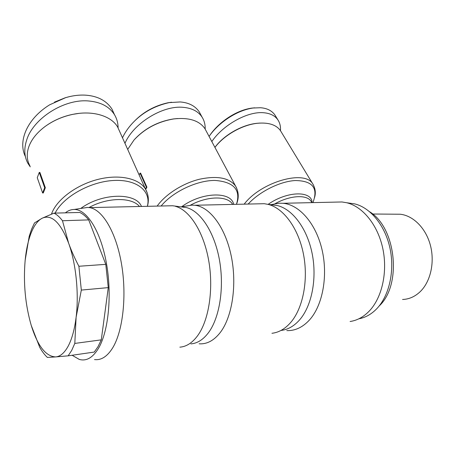 <?xml version="1.0" encoding="UTF-8"?>
<svg xmlns="http://www.w3.org/2000/svg" width="455" height="455" viewBox="0 0 455 455"><rect width="100%" height="100%" fill="white"/><g stroke="black" fill="none" stroke-linecap="round" stroke-linejoin="round"><path stroke-width="0.68" d="M29.911 165.791C26.799 160.166 26.424 153.858 28.779 146.868C31.469 139.423 36.895 132.65 45.045 126.53C53.229 120.598 62.477 116.543 72.783 114.37C92.706 110.161 111.282 115.923 117.652 127.013L119.75 131.688M39.255 172.434L39.898 172.439L45.329 187.727L43.27 192.983L42.628 192.988L37.264 177.717L39.255 172.434L44.681 187.733L42.628 192.988M94.515 359.564C101.209 360.434 107.266 356.527 112.692 347.848C123.015 330.995 126.973 295.238 121.428 263.485C115.923 231.68 102.233 209.317 89.476 207.605L87.411 207.452L83.493 208.043M72.112 355.258L79.244 359.399C86.342 361.452 92.769 357.738 98.525 348.263C108.626 331.177 112.203 294.345 106.282 262.444C100.418 230.475 86.569 209.249 74.222 209.454C71.094 209.465 68.136 210.597 65.355 212.843M190.884 343.889C197.345 343.383 203.203 339.652 208.464 332.702C219.663 317.715 224.457 287.361 219.407 259.72C214.385 232.05 200.541 211.222 186.607 207.617L172.547 205.751L167.269 205.865M179.856 347.159C186.379 346.687 192.3 342.871 197.618 335.71C208.942 320.28 213.787 288.845 208.64 260.203C203.521 231.527 189.473 210 175.408 206.314M25.378 156.531C17.779 141.368 26.913 118.846 49.652 104.815L65.6 97.671C72.607 95.573 79.432 94.748 86.08 95.192C97.927 96.147 106.567 100.794 111.993 109.137L114.376 114.432M30.286 166.877L27.937 163.396C24.212 156.594 23.819 148.728 26.754 139.799C33.425 118.289 64.337 98.678 88.566 100.97C100.828 102.068 109.479 106.669 114.529 114.774C116.861 118.698 118.055 123.038 118.101 127.787M199.142 343.809C206.911 344.338 213.964 340.562 220.294 332.468C232.351 316.771 237.209 284.329 231.168 255.676C225.168 226.971 209.647 206.758 194.82 205.25L191.782 205.137L186.92 205.939M281.179 330.415C287.975 329.613 294.14 326.07 299.68 319.791C311.811 305.891 317.198 278.449 312.119 253.418C307.074 228.364 292.537 209.255 277.476 205.586L271.47 204.807M271.948 333.287C278.847 332.497 285.12 328.863 290.756 322.402C303.098 308.098 308.581 279.7 303.388 253.799C298.224 227.864 283.397 208.123 268.103 204.375L264.27 203.704L258.468 203.829M122.497 137.819C124.755 132.826 128.077 127.952 132.468 123.203C142.108 112.812 154.325 105.952 169.112 102.625L180.157 101.954C188.836 102.614 195.218 105.941 199.29 111.93L202.105 117.18C204.272 120.632 205.302 124.59 205.182 129.061M124.96 143.314L125.091 143.035C133.656 123.299 162.509 105.338 182.956 107.312C191.913 108.068 198.295 111.356 202.105 117.18M286.798 330.609C295.215 330.893 302.865 327.253 309.736 319.689C322.817 305.009 328.209 275.32 321.918 249.215C315.673 223.064 299.123 204.625 283.033 203.283L279.057 203.22L273.449 204.215M358.87 318.796C365.365 317.618 371.269 314.32 376.592 308.905C389.19 295.972 394.917 270.975 389.963 248.129C385.032 225.259 370.302 207.599 354.673 203.88L348.752 203.038M350.088 321.497C357.073 320.485 363.426 317.05 369.136 311.197C382.007 297.894 387.859 272.05 382.78 248.43C377.724 224.787 362.658 206.559 346.721 202.748L341.955 201.969L335.847 202.105M253.117 108.017L251.734 108.119C235.485 110.372 218.195 122.913 209.863 135.3L209.084 136.432C217.78 123.589 235.849 110.428 253.117 108.017L260.493 107.733C267.034 108.216 271.851 110.65 274.945 115.035L275.565 116.048M211.814 141.55C223.109 124.869 247.475 111.236 263.49 112.726C270.207 113.261 275.025 115.667 277.942 119.938C279.91 122.947 280.758 126.53 280.479 130.693L281.093 131.705M369.75 211.814C396.066 227.91 402.066 284.728 379.294 305.874L379.004 306.175M71.691 350.424L68.148 355.833L55.618 356.919C60.305 356.544 64.519 352.904 68.261 346.005C71.975 338.912 74.592 329.34 76.11 317.283C79.102 293.577 75.968 263.24 68.614 243.141C60.441 222.336 51.62 214.026 42.156 218.224C37.799 220.538 34.125 225.452 31.139 232.96C28.187 240.524 26.197 249.641 25.156 260.323L29.211 236.276L31.64 229.058L34.506 222.91L42.156 218.224L54.003 213.139C56.881 214.561 59.707 217.098 62.483 220.743L68.614 243.141C71.298 250.608 74.722 258.315 78.886 266.26L81.326 290.08L76.11 317.283L74.808 343.423L71.691 350.424M74.808 343.423L101.283 339.857L97.984 346.738L94.253 352.068L68.148 355.833M395.202 214.191L400.229 214.231C413.129 215.573 425.749 227.995 430.322 245.023C434.929 262.029 430.686 281.326 420.443 291.427C415.142 296.569 409.182 299.248 402.561 299.481M39.704 347.279L31.247 325.444C37.651 345.948 45.779 356.436 55.618 356.919L47.377 357.425C44.664 354.906 42.105 351.522 39.704 347.279M25.156 260.323C23.239 282.93 25.264 304.64 31.247 325.444M54.003 213.139L79.801 212.462C82.821 213.85 85.785 216.33 88.697 219.89L62.483 220.743M78.886 266.26L105.782 264.349L108.273 287.623L81.326 290.08M88.697 219.89L105.782 264.349M108.273 287.623L101.283 339.857M214.948 147.426C224.019 135.209 242.35 124.778 257.519 123.277C268.621 122.293 276.276 124.767 280.473 130.687L312.864 184.059C305.254 169.385 261.159 181.699 244.176 204.153M260.118 123.06L256.921 123.299C241.878 124.784 223.695 135.243 214.931 147.386M251.734 108.119L254.675 107.829M127.69 149.405L133.998 140.032C144.559 128.64 157.834 121.604 173.827 118.926C188.91 117.271 199.29 120.524 204.949 128.685L206.206 131.034M177.598 118.528L173.349 118.954C158.112 121.479 145.333 128.134 135.004 138.911M134.305 121.309C143.467 111.873 154.728 105.679 168.1 102.739L171.643 102.233M183.905 207.076L183.53 207.258M191.782 205.137L180.783 206.94M139.145 174.965L140.066 173.133L140.612 173.139L146.931 187.176L145.668 189.371M140.066 173.133L146.391 187.181L145.441 188.996M146.931 187.176L146.391 187.181M78.641 113.431L72.544 114.393C63.666 116.247 55.516 119.591 48.093 124.42M54.446 102.142L65.378 97.711L69.45 96.636M45.329 187.727L44.681 187.733M147.283 193.028L145.407 188.933C139.048 178.565 119.83 174.06 98.616 179.242C77.418 184.372 57.705 198.67 52.029 212.656L51.472 214.117M55.123 213.111C63.217 196.708 90.499 181.505 113.909 180.464C137.393 179.253 151.379 191.453 147.34 206.314M236.645 188.063L235.542 186.027C229.286 177.751 217.217 175.499 199.341 179.264C182.62 183.399 165.444 194.387 157.157 206.092M161.133 206.007C172.724 191.777 196.975 180.294 215.005 180.43C233.847 181.898 240.996 189.86 236.446 204.323M313.393 184.929L312.864 184.059C315.395 188.506 315.952 193 314.547 197.538M248.163 204.062C259.464 191.612 280.047 181.34 295.25 180.544C311.129 180.715 317.402 186.897 314.069 199.085L313.006 202.612M274.809 203.851C289.96 195.263 306.869 194.331 311.084 201.309L311.55 202.088M312.102 202.634C311.914 190.514 287.264 190.912 268.097 204.375L277.476 205.586M190.332 205.245C207.474 195.804 227.625 195.707 232.596 204.267L232.693 204.409M233.694 204.386C231.328 191.14 201.65 191.834 181.568 206.815M88.975 207.537C107.704 197.112 131.995 197.055 139.48 206.49M141.459 206.445C136.153 192.38 101.954 192.704 80.757 208.458M117.652 127.013L145.407 188.933C148.472 194.313 149.138 200.103 147.403 206.308M111.993 109.137L114.529 114.774M204.949 128.685L235.542 186.027C238.756 191.765 239.091 197.783 236.543 204.073M274.945 115.035L277.942 119.938M400.229 214.231L372.639 214.021M256.921 123.299L257.519 123.277M341.955 201.969L283.033 203.283M354.673 203.88L346.721 202.748M270.674 204.704L279.057 203.22M311.874 202.64L311.521 202.043M173.349 118.954L173.827 118.926M169.112 102.625L168.1 102.739M264.27 203.704L194.82 205.25M172.547 205.751L89.476 207.605M74.222 209.454L87.411 207.452"/></g></svg>
